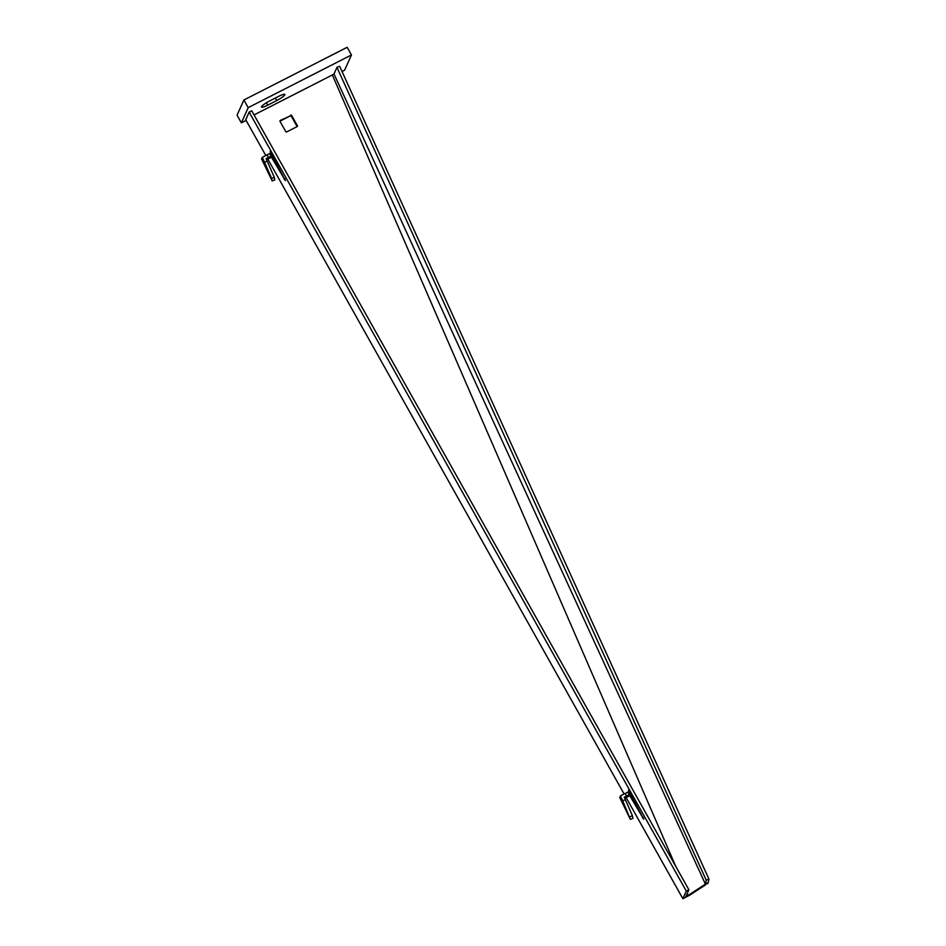 <?xml version="1.0" encoding="UTF-8"?>
<svg xmlns="http://www.w3.org/2000/svg" width="946" height="946" viewBox="0 0 946 946"><rect width="100%" height="100%" fill="white"/><g stroke="black" fill="none" stroke-linecap="round" stroke-linejoin="round"><path stroke-width="1.42" d="M246.126 120.426L241.348 122.862L237.056 115.199L243.902 99.98L347.17 47.3L351.463 54.963L344.616 70.181L342.026 71.506M241.348 122.862L248.207 107.643L243.902 99.98M248.207 107.643L351.463 54.963M278.632 96.362A8.171 1.395 -29.3 0 1 284.817 94.458A8.171 1.395 -29.3 0 1 276.752 100.548L267.718 105.16A8.171 1.395 -29.3 0 1 261.534 107.064A8.171 1.395 -29.3 0 1 269.598 100.974L278.632 96.362M274.848 179.894L272.152 180.982L271.608 178.392L274.305 177.304L274.754 179.882M272.223 180.911L261.557 158.975L262.302 157.332L264.49 162.227L267.186 161.139L266.098 158.68L272.294 155.511M272.85 156.516L266.559 159.708M626.122 797.573L682.87 898.7L687.482 896.347L687.825 895.59L685.791 896.619L688.877 889.772L251.742 110.812L249.165 112.136L245.735 119.74L265.814 155.522M629.752 795.716L643.729 819.189L628.451 790.076L630.426 793.8L629.125 791.447L620.47 795.882L622.669 800.777L625.365 799.689L624.277 797.23L630.592 794.001M267.813 159.082L624.124 794.013M688.877 889.772L686.299 891.097L682.87 898.7M686.299 891.097L249.165 112.136M271.443 157.225L285.42 180.698L270.142 151.585L272.141 155.345L270.816 152.956L262.302 157.332M290.635 115.14A0.745 0.71 -155.8 0 1 291.64 115.447L297.363 125.664A0.745 0.71 -155.8 0 1 297.079 126.634L286.756 131.908A0.745 0.71 -155.8 0 1 285.751 131.589L280.016 121.372A0.745 0.71 -155.8 0 1 280.312 120.414L290.292 115.897A0.745 0.71 -155.8 0 1 291.297 116.216L297.032 126.433A0.745 0.71 -155.8 0 1 297.103 126.622M687.825 895.59L687.375 893.107M332.342 74.935L675.893 866.642M254.048 114.915L331.833 75.231M279.945 121.183A0.745 0.71 -155.8 0 1 279.969 121.171L290.292 115.897M687.482 896.347L689.859 895.082L688.321 895.294M688.794 894.951L704.368 884.817L707.892 883.458L708.164 882.523L705.385 884.096L334.009 74.013L332.921 74.58M705.432 884.948L689.859 895.082M704.368 884.817L705.385 884.096M705.468 883.611L706.248 880.182L336.953 67.355L334.009 74.013M336.953 67.355L339.638 66.255L708.944 879.094L708.164 882.523M706.248 880.182L708.944 879.094M630.426 793.8L629.256 794.675L627.825 792.121M624.738 798.27L631.148 795.007M622.669 800.777L630.343 819.342L619.736 797.537L620.47 795.882M629.717 816.812L632.413 815.724L632.862 818.314M630.343 819.342L632.969 818.325M632.413 815.724L625.365 799.689M272.141 155.345L271.088 156.125L269.645 153.571M274.305 177.304L267.186 161.139M271.608 178.392L264.49 162.227M276.752 100.548L275.345 98.041M267.718 105.16L266.382 102.783M280.312 120.414L279.969 121.171M297.363 125.664L297.032 126.433M291.64 115.447L291.297 116.216M642.511 817.864L643.375 817.427M625.211 793.458L626.642 796.012M284.202 179.373L285.065 178.936M267.032 154.908L268.463 157.462"/></g></svg>
